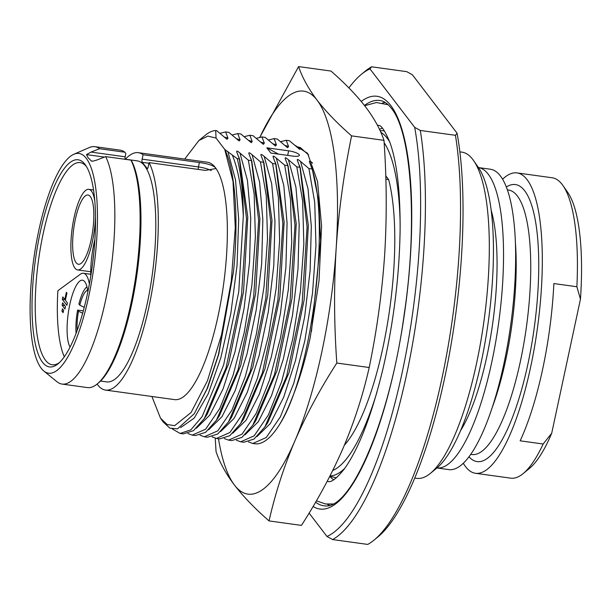 <?xml version="1.0" encoding="UTF-8"?>
<svg xmlns="http://www.w3.org/2000/svg" width="611" height="611" viewBox="0 0 611 611"><rect width="100%" height="100%" fill="white"/><g stroke="black" fill="none" stroke-linecap="round" stroke-linejoin="round"><path stroke-width="0.92" d="M86.479 166.589A102.029 27.892 -82.1 0 0 80.163 162.61A102.029 27.892 -82.1 0 0 40.654 246.569A102.029 27.892 -82.1 0 0 45.497 360.238A102.029 27.892 97.9 0 0 52.233 364.752A102.029 27.892 97.9 0 0 59.397 362.629M42.564 362.308A104.573 28.587 -82.1 0 0 58.098 363.774A104.573 28.587 -82.1 0 0 92.093 267.259A104.573 28.587 -82.1 0 0 85.548 165.138A104.573 28.587 -82.1 0 0 84.998 164.374A104.573 28.587 -82.1 0 0 40.181 232.493A104.573 28.587 -82.1 0 0 42.564 362.308M43.87 371.06A110.935 30.321 97.9 0 0 89.893 290.798A110.935 30.321 97.9 0 0 86.281 158.356A110.935 30.321 -82.1 0 0 73.824 154.262A110.935 30.321 -82.1 0 0 34.529 253.725A110.935 30.321 -82.1 0 0 41.273 368.326A110.935 30.321 97.9 0 0 43.87 371.06L56.96 381.73A119.832 32.757 97.9 0 0 62.062 384.075L87.35 387.573A119.832 32.757 -82.1 0 0 97.248 383.952A119.832 32.757 -82.1 0 0 135.451 278.563A119.832 32.757 -82.1 0 0 130.93 160.105L131.884 161.48A118.557 32.414 97.9 0 1 136.322 278.692A118.557 32.414 97.9 0 1 98.531 382.898L97.248 383.952M104.42 157.088L86.472 154.606L91.031 152.086L99.616 148.733A119.832 32.757 -82.1 0 0 94.865 146.671A119.832 32.757 -82.1 0 0 89.321 147.541L73.824 154.262M86.472 154.606L88.053 157.676L91.352 160.983L92.498 161.136M99.616 148.733L124.904 152.231A119.832 32.757 -82.1 0 0 120.161 150.161L94.865 146.671M125.018 159.288A2.543 0.695 -82.1 0 1 125.171 156.806L125.858 153.605L124.904 152.231M91.772 161.128L91.352 160.983C91.642 161.464 93.544 161.128 97.057 159.96L105.642 156.607L130.93 160.105M105.642 156.607A119.832 32.757 97.9 0 1 107.276 291.966A119.832 32.757 97.9 0 1 62.062 384.075M125.003 159.173L137.2 160.861A111.569 30.497 -82.1 0 1 144.563 165.795A111.569 30.497 97.9 0 1 149.863 290.088A111.569 30.497 97.9 0 1 106.658 381.898L100.563 381.05M125.362 159.227A119.832 32.757 -82.1 0 1 138.33 152.674A119.832 32.757 -82.1 0 1 143.081 154.736L142.134 159.15A2.543 0.695 97.9 0 0 142.187 162.305L147.427 168.728M97.096 384.075A119.832 32.757 -82.1 0 0 105.527 390.085A119.832 32.757 -82.1 0 0 150.741 297.969A119.832 32.757 -82.1 0 0 149.099 162.618L148.16 167.024A2.543 0.695 97.9 0 1 147.236 168.789A2.543 0.695 97.9 0 1 147.068 168.682M143.081 154.736L199.415 162.526C207.366 163.588 212.659 165.253 215.293 167.513L215.614 168.613L205.433 170.4L149.099 162.618M138.33 152.674L207.389 162.221A119.832 32.757 97.9 0 1 212.132 164.283A119.832 32.757 97.9 0 1 215.293 167.513A119.832 32.757 97.9 0 1 220.991 301.009A119.832 32.757 97.9 0 1 174.578 399.625L105.527 390.085M187.898 433.52L192.236 435.116L205.678 429.151L219.807 408.446L233.135 375.093L244.24 332.468L251.938 284.879L255.383 237.16L254.168 194.138L248.341 160.181L239.97 153.086C237.106 150.596 236.129 150.459 237.037 152.674L239.39 158.944L237.198 158.639L224.772 149.474L216.05 138.071L207.855 136.093L198.919 140.499L184.698 159.081M151.895 396.486L160.54 418.23L167.17 424.515L174.647 425.653L191.075 412.524L207.488 380.706L221.556 334.713L231.286 281.075L235.288 227.422L232.997 181.36L224.764 149.489M385.854 179.183L388.634 179.565L385.747 175.792M312.664 163.129C309.792 160.64 308.815 160.502 309.724 162.725L312.076 168.987C330.742 227.116 311.037 375.284 279.83 424.057A152.574 41.708 97.9 0 1 254.902 443.777L252.809 443.487L266.251 437.522L280.38 416.824L293.708 383.464L304.813 340.839L312.511 293.249L315.963 245.53L314.741 202.508L308.914 168.552L312.076 168.987M308.914 168.552L300.551 161.457C297.679 158.959 296.702 158.829 297.61 161.044L299.963 167.315L307.096 226.964L302.132 303.255L286.612 376.254L264.876 426.929L254.061 439.034L243.858 442.249L240.696 441.814L254.138 435.849L268.267 415.144L281.595 381.791L292.7 339.158L300.398 291.577L303.843 243.858L302.628 200.836L296.801 166.872L299.963 167.315M296.801 166.872L288.43 159.776C285.566 157.287 284.589 157.157 285.497 159.372L287.85 165.634L294.983 225.291L290.011 301.574L274.499 374.581L252.763 425.256L241.948 437.361L231.745 440.577L228.583 440.134L242.017 434.177L256.154 413.471L269.482 380.118L280.586 337.486L288.285 289.904L291.73 242.185L290.508 199.163L284.688 165.199L287.85 165.634M284.688 165.199L276.317 158.104C273.453 155.614 272.468 155.477 273.377 157.699L275.737 163.962L282.87 223.618L277.898 299.902L262.386 372.909L240.65 423.576L229.835 435.681L219.632 438.897L216.47 438.461L229.904 432.504L244.033 411.799L257.361 378.438L268.473 335.813L276.172 288.232L279.617 240.505L278.395 197.49L272.575 163.527L275.737 163.962M272.575 163.527L264.204 156.431C261.332 153.941 260.355 153.804 261.264 156.026L263.616 162.289L270.749 221.946L265.785 298.229L250.273 371.236L228.529 421.903L217.715 434.009L207.519 437.224L204.357 436.789L217.791 430.831L231.92 410.126L245.248 376.766L256.353 334.141L264.051 286.551L267.503 238.832L266.281 195.818L260.454 161.854L263.616 162.289M260.454 161.854L252.091 154.759C249.219 152.269 248.242 152.131 249.151 154.354L251.503 160.617L258.636 220.273L253.672 296.556L238.16 369.563L216.416 420.231L205.602 432.336L195.398 435.551L192.236 435.116M248.341 160.181L251.503 160.617M296.404 146.594L300.345 147.564L300.665 148.213L299.711 149.359L289.354 140.713L286.192 140.278L288.552 146.541L287.598 147.686L277.241 139.041L274.079 138.598L276.432 144.868L275.477 146.014L265.128 137.36L261.966 136.925L264.319 143.188L263.364 144.341L253.015 135.688L249.853 135.252L252.206 141.515L251.251 142.669L240.894 134.015L237.732 133.58L240.092 139.843L239.138 140.988L228.781 132.343L225.619 131.907L227.972 138.17L227.017 139.316L216.668 130.67L215.698 130.533L216.05 138.071M300.345 147.564L308.662 155.049M288.652 150.833L266.839 147.816L270.856 153.071L292.661 156.08A8.898 2.238 -167.9 0 0 299.359 155.324A8.898 2.238 -167.9 0 0 288.652 150.833L287.674 155.393M294.846 145.219L307.547 153.292L317.544 181.52L321.585 226.131L319.026 280.777L310.212 337.646C305.156 360.658 299.169 380.691 292.241 397.753C288.262 408.011 284.13 416.778 279.83 424.057M259.851 137.192L298.596 66.584C302.269 77.505 308.425 88.679 317.063 100.12C326.014 111.66 337.524 123.575 351.592 135.871L383.983 140.347C386.732 179.244 386.946 217.47 384.632 255.039C382.028 292.799 376.888 330.284 369.204 367.517C363.049 394.767 354.433 421.445 343.359 447.565C331.949 473.792 317.972 499.737 301.437 525.391L269.046 520.916C254.909 508.551 243.399 496.628 234.517 485.157A203.425 55.609 97.9 0 1 218.471 438.736M351.592 135.871C343.878 173.318 338.738 210.81 336.172 248.349C333.858 286.139 334.072 324.372 336.814 363.041L369.204 367.517M336.814 363.041C320.202 388.848 306.226 414.785 294.899 440.867C283.771 467.14 275.156 493.818 269.046 520.916M298.596 66.584L330.986 71.059C345.123 83.424 356.633 95.339 365.523 106.81C374.192 118.313 380.348 129.494 383.983 140.347M259.904 137.185A203.425 55.609 97.9 0 1 317.063 100.12A203.425 55.609 97.9 0 1 336.172 248.349A203.425 55.609 -82.1 0 1 294.899 440.867A203.425 55.609 97.9 0 1 234.517 485.157C225.841 473.655 219.693 462.481 216.05 451.628L215.248 438.217M248.471 441.883L252.809 443.487M286.192 140.278L280.548 141.699M236.358 440.21L240.696 441.814M274.079 138.598L268.435 140.026M224.245 438.538L228.583 440.134M261.966 136.925L256.322 138.353M212.124 436.865L216.47 438.461M249.853 135.252L244.209 136.681M200.011 435.192L204.357 436.789M237.732 133.58L232.096 135M239.39 158.944L246.523 218.593L241.551 294.884L226.039 367.883L204.303 418.558L193.488 430.663L183.285 433.879L180.123 433.443L190.823 429.854L202.157 416.557L223.641 364.904L238.748 291.806L243.323 216.149A152.574 41.708 97.9 0 0 237.198 158.639M225.619 131.907L219.975 133.328M172.394 429.006L180.123 433.443M232.486 155.484C238.359 170.148 241.971 190.372 243.323 216.149M233.555 271.269L218.433 354.708L207.007 388.825L194.298 413.708L207.572 387.962L218.753 354.258L233.555 271.269C238.802 219.181 235.334 170.82 224.772 149.474M194.298 413.708L177.526 428.83L169.858 428.135L163.084 421.88L160.54 418.23M198.919 140.499L205.319 135.23A152.574 41.708 97.9 0 1 215.698 130.533M388.634 179.565A152.574 41.708 97.9 0 1 387.466 323.67A152.574 41.708 97.9 0 1 344.36 445.205M309.097 513.087L326.969 536.458A237.755 64.995 97.9 0 0 402.114 372.817A237.755 64.995 97.9 0 0 414.678 127.348L369.983 68.913A237.755 64.995 -82.1 0 0 361.384 74.351A237.755 64.995 -82.1 0 0 348.896 87.915M369.983 68.913L371.625 66.805L406.758 71.663L412.387 74.771L457.074 133.206L455.439 135.306A241.574 66.034 97.9 0 1 443.884 368.991A241.574 66.034 97.9 0 1 374.131 540.04A241.574 66.034 97.9 0 1 367.73 544.416L332.598 539.566L326.969 536.458M414.678 127.348L420.299 130.456L455.439 135.306M457.074 133.206A237.755 64.995 97.9 0 1 447.382 364.729A237.755 64.995 97.9 0 1 377.972 536.878L374.131 540.04M371.625 66.805A241.574 66.034 -82.1 0 0 365.225 71.189L361.384 74.351M420.299 130.456A241.574 66.034 97.9 0 1 406.613 374.444A241.574 66.034 97.9 0 1 332.598 539.566M459.862 151.864L461.878 152.139A164.649 45.008 -82.1 0 1 472.746 159.418A164.649 45.008 97.9 0 1 473.617 160.617A164.649 45.008 97.9 0 1 483.92 321.401A164.649 45.008 97.9 0 1 430.404 473.365A164.649 45.008 97.9 0 1 416.801 478.337L414.785 478.062M473.617 160.617L478.352 167.422A158.295 43.274 97.9 0 1 488.258 321.997A158.295 43.274 97.9 0 1 436.804 468.095L430.404 473.365M491.114 210.069A130.319 35.621 97.9 0 1 460.656 430.503M488.273 174.257A151.62 41.449 -82.1 0 0 478.466 167.59L490.381 169.232A151.62 41.449 -82.1 0 1 500.386 175.937A151.62 41.449 97.9 0 1 507.588 344.841A151.62 41.449 97.9 0 1 448.871 469.615L436.957 467.965A151.62 41.449 97.9 0 0 495.536 342.802A151.62 41.449 97.9 0 0 488.273 174.257M463.321 463.321A151.62 41.449 -82.1 0 0 465.513 466.598A151.62 41.449 97.9 0 0 475.526 473.296A151.62 41.449 97.9 0 0 534.243 348.53A151.62 41.449 97.9 0 0 527.041 179.619A151.62 41.449 -82.1 0 0 517.028 172.913A151.62 41.449 -82.1 0 0 502.578 179.206M580.45 299.184L551.71 433.237L543.164 444.006L520.144 440.821A151.62 41.449 97.9 0 0 553.864 283.557L576.883 286.742L580.45 299.184A145.258 39.707 97.9 0 0 567.711 192.381L562.975 185.576A151.62 41.449 97.9 0 0 562.173 184.476A151.62 41.449 -82.1 0 0 552.161 177.77L517.028 172.913M551.71 433.237A145.258 39.707 97.9 0 1 529.584 468.301L523.184 473.571A151.62 41.449 97.9 0 1 510.659 478.153L475.526 473.296M543.164 444.006A151.62 41.449 97.9 0 1 523.184 473.571M562.975 185.576A151.62 41.449 97.9 0 1 576.883 286.742M266.839 147.816L278.479 154.125M89.397 284.016A41.96 11.472 -82.1 0 0 83.432 273.262A41.96 11.472 -82.1 0 0 80.331 274.247L57.877 290.714A101.075 27.632 -82.1 0 0 64.315 356.809M66.355 292.302L64.812 299.52L62.803 296.9L62.284 299.306L66.874 305.301L67.393 302.896L65.385 300.276L66.927 293.051L66.355 292.302M62.628 302.835L62.116 305.24L64.98 308.99L65.499 306.585L62.628 302.835M62.459 308.776L61.94 311.182L63.093 312.679L63.605 310.273L62.459 308.776M70.066 347.117A34.964 9.555 97.9 0 1 69.15 307.784A34.964 9.555 97.9 0 1 82.477 280.189A34.964 9.555 97.9 0 1 84.784 281.732A34.964 9.555 97.9 0 1 87.847 291.921M94.888 239.443A40.685 11.12 -82.1 0 0 93.926 243.613A40.685 11.12 -82.1 0 0 90.81 275.821M92.857 261.409A34.964 9.555 97.9 0 1 93.72 253.68M94.766 200.866A40.685 11.12 -82.1 0 0 88.801 189.334A40.685 11.12 -82.1 0 0 74.053 217.631A40.685 11.12 -82.1 0 0 77.658 269.94A40.685 11.12 -82.1 0 0 92.406 241.635A40.685 11.12 -82.1 0 0 95.492 217.157M79.942 204.158A34.964 9.555 97.9 0 1 88.015 195.001A34.964 9.555 97.9 0 1 93.804 217.631A34.964 9.555 97.9 0 1 86.518 255.108A34.964 9.555 97.9 0 1 78.445 264.265A34.964 9.555 97.9 0 1 72.656 241.635A34.964 9.555 97.9 0 1 79.942 204.158M64.812 299.52L65.522 299.619M62.284 299.306L65.499 299.749M62.116 305.24L64.751 305.607M61.94 311.182L63.368 311.381M76.085 333.415A29.878 8.164 97.9 0 1 77.612 310.067L83.34 310.862M84.28 307.325L79.781 305.202L78.903 304.057A29.878 8.164 97.9 0 1 86.953 286.849M82.684 313.252L78.491 311.22L77.612 310.067M125.171 156.806L91.031 152.086M199.415 162.526L198.468 166.933L142.134 159.15M211.322 170.584A13.35 3.353 12.1 0 0 198.468 166.933A2.543 0.695 -82.1 0 0 198.308 169.415M148.969 163.244L142.187 162.305M300.665 148.213L296.908 147.06M257.025 436.544L270.383 423.469L283.68 397.226L295.525 360.421L304.66 316.735L310.128 270.528L311.312 226.421L308.028 188.807L300.551 161.457M264.876 426.929L267.847 422.476L289.163 372.305L304.11 300.077L308.356 225.406L300.238 167.91M288.552 146.541L284.795 145.38M244.912 434.872L258.27 421.796L271.567 395.546L283.405 358.749L292.547 315.062L298.015 268.855L299.191 224.749L295.915 187.134L288.43 159.776M252.763 425.256L255.726 420.803L277.043 370.633L291.997 298.405L296.243 223.733L288.117 166.238M276.432 144.868L272.682 143.707M232.799 433.199L246.157 420.124L259.454 393.874L271.292 357.068L280.434 313.39L285.902 267.183L287.078 223.068L283.794 185.461L276.317 158.104M240.642 423.583L243.613 419.123L264.93 368.96L279.884 296.732L284.123 222.06L276.004 164.565M264.319 143.188L260.569 142.035M220.686 431.526L234.044 418.451L247.333 392.201L259.179 355.396L268.321 311.709L273.781 265.51L274.965 221.396L271.681 183.789L264.204 156.431M228.529 421.911L231.5 417.45L252.817 367.287L267.771 295.052L272.01 220.388L263.891 162.893M252.206 141.515L248.448 140.362M208.565 429.846L221.923 416.778L235.22 390.528L247.065 353.723L256.208 310.037L261.668 263.83L262.852 219.723L259.568 182.116L252.091 154.759M216.416 420.238L219.387 415.778L240.703 365.615L255.658 293.379L259.896 218.707L251.778 161.22M240.092 139.843L236.335 138.689M196.452 428.174L209.81 415.098L223.107 388.856L234.945 352.051L244.087 308.364L249.555 262.157L250.731 218.051L247.455 180.436L239.97 153.086M204.303 418.566L207.274 414.105L228.583 363.935L243.537 291.707L247.783 217.035L239.657 159.54M227.972 138.17L224.222 137.009M180.657 427.608L194.26 418.069L208.175 393.896L220.854 357.672L230.859 313.29L237.045 265.487L238.687 219.402L235.533 179.97L227.857 151.406M311.45 331.559L320.599 240.933L318.721 201.072L312.351 169.583M332.751 470.47A170.515 46.612 -82.1 0 0 377.018 391.926M400.152 224.52A170.515 46.612 -82.1 0 0 384.143 142.791M389.78 142.103A174.318 47.65 -82.1 0 0 387.16 138.17A174.318 47.65 -82.1 0 0 380.79 132.281M329.993 475.938A174.318 47.65 -82.1 0 0 344.688 468.446M329.803 476.305L335.76 477.687A175.151 47.879 -82.1 0 0 336.417 477.825M384.357 130.838A175.151 47.879 -82.1 0 0 383.693 130.792L380.042 130.617M382.356 128.18A178.954 48.918 -82.1 0 0 379.454 129.356M329.757 476.404A178.954 48.918 -82.1 0 0 333.766 479.834M385.281 102.503A203.73 55.693 -82.1 0 0 382.562 102.969M364.462 105.451A204.57 55.922 97.9 0 1 381.165 100.754C384.502 101.411 387.901 103.931 391.353 108.307C411.333 131.9 417.955 222.801 404.283 313.833C390.253 418.291 351.608 509.07 325.182 505.916A204.57 55.922 97.9 0 1 315.597 502.189M361.223 101.441A208.366 56.96 97.9 0 1 390.75 105.482A208.366 56.96 97.9 0 1 398.296 350.386A208.366 56.96 97.9 0 1 313.076 506.466M515.333 241.589A133.496 36.492 97.9 0 1 492.512 406.735M507.359 189.868L508.497 190.029A133.496 36.492 97.9 0 1 517.303 195.925A133.496 36.492 97.9 0 1 523.642 344.65A133.496 36.492 97.9 0 1 471.944 454.515L470.814 454.355M506.305 187.004A139.858 38.233 97.9 0 1 524.65 190.747A139.858 38.233 97.9 0 1 528.324 362.04A139.858 38.233 97.9 0 1 469.027 456.829M327.129 504.159A203.73 55.693 -82.1 0 0 329.619 505.343M77.185 330.459A25.998 7.111 97.9 0 1 78.491 311.22M79.781 305.202A25.998 7.111 97.9 0 1 87.61 290.149M299.413 165.375L300.429 168.514M287.3 163.702L288.316 166.841M275.187 162.03L276.203 165.169M263.066 160.349L264.089 163.496M250.953 158.677L251.969 161.823M238.84 157.004L239.856 160.151M311.526 167.047L312.542 170.194M90.772 274.27L83.432 273.262M90.764 271.75L77.658 269.94M93.521 189.983L88.801 189.334M332.98 503.976L325.533 503.976L316.383 500.829M364.66 105.703L376.407 102.526L388.145 104.733M327.343 481.033L327.855 481.292C327.328 480.987 330.971 485.867 344.383 468.866C358.81 448.764 371.664 415.427 382.952 368.861C393.683 322.257 399.403 275.958 400.113 229.95C400.327 191.22 396.913 162.03 389.879 142.363C385.22 131.357 381.6 125.721 379.034 125.446L377.338 125.14"/></g></svg>
